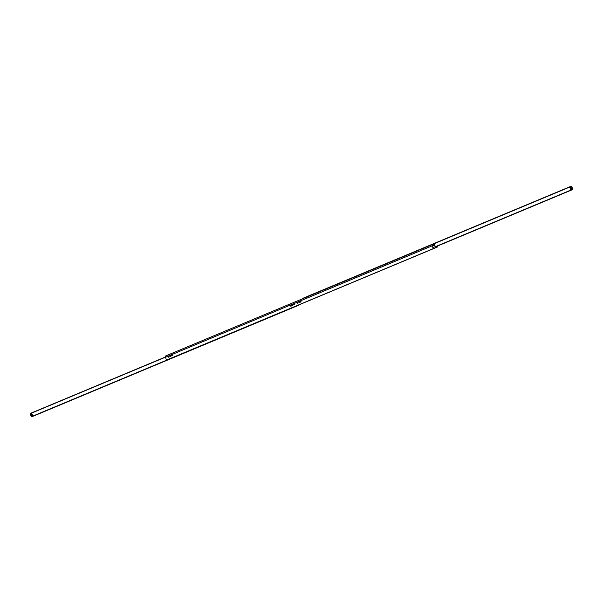 <?xml version="1.0" encoding="UTF-8"?>
<svg xmlns="http://www.w3.org/2000/svg" width="603" height="603" viewBox="0 0 603 603"><rect width="100%" height="100%" fill="white"/><g stroke="black" fill="none" stroke-linecap="round" stroke-linejoin="round"><path stroke-width="0.9" d="M434.25 248.315L431.522 249.454L434.25 248.315M421.912 253.464L419.183 254.602L421.912 253.464M409.573 258.619L406.844 259.757L409.573 258.619M397.241 263.775L394.505 264.913L397.241 263.775M384.902 268.93L382.174 270.069L384.902 268.93M372.564 274.086L369.835 275.224L372.564 274.086M360.225 279.242L357.496 280.38L360.225 279.242M347.886 284.39L345.157 285.528L347.886 284.39M335.547 289.546L332.818 290.684L335.547 289.546M323.216 294.701L320.479 295.839L323.216 294.701M310.877 299.857L308.148 300.995L310.877 299.857M433.06 248.074A0.603 0.588 68.5 0 1 432.75 248.858L167.039 359.87A0.603 0.588 68.5 0 1 166.262 359.539L165.169 356.162L431.967 244.697L433.06 248.074L432.23 245.338L434.183 244.562L435.879 247.614L437.831 246.838L437.755 245.934M432.75 248.858L432.916 248.79A0.603 0.588 -111.5 0 0 433.225 248.006M432.916 248.79L167.197 359.803A0.603 0.588 -111.5 0 0 167.189 359.81A0.603 0.588 -111.5 0 0 167.197 359.803L167.189 359.81M300.535 301.296A0.43 0.415 -111.5 0 0 300.844 302.088M297.452 302.585A0.43 0.415 -111.5 0 0 297.761 303.377M293.902 304.07A0.43 0.415 -111.5 0 0 294.211 304.854A0.43 0.415 68.5 0 1 293.902 304.07M290.819 305.359A0.43 0.415 -111.5 0 0 291.128 306.143A0.43 0.415 68.5 0 1 290.819 305.359M171.757 355.099A0.43 0.415 -111.5 0 0 172.074 355.883A0.43 0.415 68.5 0 1 171.757 355.099M168.674 356.388A0.43 0.415 -111.5 0 0 168.983 357.172A0.43 0.415 68.5 0 1 168.674 356.388M299.005 301.982L299.284 302.691M292.372 304.756L292.651 305.457M170.234 355.785L170.513 356.486M300.995 301.56A0.43 0.415 68.5 0 1 300.761 302.126A0.43 0.415 68.5 0 1 300.219 301.877A0.43 0.415 68.5 0 1 300.445 301.319A0.43 0.415 68.5 0 1 300.995 301.56M297.905 302.849A0.43 0.415 68.5 0 1 297.678 303.415A0.43 0.415 68.5 0 1 297.136 303.166A0.43 0.415 68.5 0 1 297.362 302.608A0.43 0.415 68.5 0 1 297.905 302.849M294.362 304.334A0.43 0.415 68.5 0 1 294.136 304.899A0.43 0.415 68.5 0 1 293.586 304.651A0.43 0.415 68.5 0 1 293.819 304.093A0.43 0.415 68.5 0 1 294.362 304.334M291.279 305.623A0.43 0.415 68.5 0 1 291.045 306.188A0.43 0.415 68.5 0 1 290.503 305.94A0.43 0.415 68.5 0 1 290.729 305.382A0.43 0.415 68.5 0 1 291.279 305.623M172.217 355.363A0.43 0.415 68.5 0 1 171.991 355.928A0.43 0.415 68.5 0 1 171.448 355.68A0.43 0.415 68.5 0 1 171.674 355.122A0.43 0.415 68.5 0 1 172.217 355.363M169.134 356.652A0.43 0.415 68.5 0 1 168.908 357.21A0.43 0.415 68.5 0 1 168.358 356.968A0.43 0.415 68.5 0 1 168.591 356.411A0.43 0.415 68.5 0 1 169.134 356.652M299.412 302.224L299.209 302.729L298.922 302.005L299.412 302.224M292.779 304.997L292.576 305.502L292.289 304.779L292.779 304.997M170.641 356.019L170.438 356.531L170.152 355.808L170.641 356.019M437.582 246.001L435.615 246.974L433.919 243.929L431.967 244.697L165.169 356.162M570.34 187.819L571.109 187.495A0.43 0.415 68.5 0 1 571.147 187.691L570.461 187.978A0.43 0.415 68.5 0 1 570.34 187.819L570.996 190.224L569.609 186.87L571.275 186.214L572.654 189.387L571.282 187.051L570.25 187.827M571.026 187.978A0.422 0.407 68.5 0 1 570.589 187.443A0.43 0.415 -111.5 0 0 571.018 187.985M571.245 188.566L571.508 189.206L571.245 188.566M571.327 188.543L571.569 189.169M302.812 298.334L569.609 186.87L302.872 298.628M296.156 306.332L294.822 306.889L296.156 306.332M283.817 311.487L282.483 312.037L283.817 311.487M271.486 316.635L270.152 317.193L271.486 316.635M259.147 321.791L257.813 322.349L259.147 321.791M246.808 326.947L245.474 327.504L246.808 326.947M234.469 332.102L233.135 332.66L234.469 332.102M222.13 337.258L220.796 337.816L222.13 337.258M209.791 342.414L208.465 342.964L209.791 342.414M197.46 347.562L196.126 348.119L197.46 347.562M185.121 352.717L183.787 353.275L185.121 352.717M172.782 357.873L171.448 358.431L172.782 357.873M160.443 363.029L159.109 363.586L160.443 363.029M148.104 368.184L146.77 368.742L148.104 368.184M135.773 373.34L134.439 373.89L135.773 373.34M123.434 378.488L122.1 379.046L123.434 378.488M111.095 383.644L109.761 384.201L111.095 383.644M98.756 388.799L97.422 389.357L98.756 388.799M86.417 393.955L85.083 394.513L86.417 393.955M74.086 399.111L72.752 399.668L74.086 399.111M61.747 404.266L60.413 404.817L61.747 404.266M49.408 409.414L48.074 409.972L49.408 409.414M37.069 414.57L35.735 415.128L37.069 414.57M31.951 415.052L31.853 415.309A0.43 0.415 -111.5 0 0 32.132 415.746M31.891 415.505L32.66 415.181M298.447 305.374L297.535 305.759L298.447 305.374M34.363 415.701L33.451 416.078L34.363 415.701M300.09 304.289L300.188 304.666L298.093 305.118M33.391 416.13L298.523 305.322M297.656 303.377L297.362 302.668L297.656 303.377M30.323 413.439L165.245 357.066L30.316 413.53M297.498 302.585L297.807 303.332M436.896 246.258L435.954 246.65M296.555 305.766L298.417 305.269M31.13 414.005L31.348 414.525L31.13 414.005M31.605 415.15A0.422 0.407 68.5 0 1 32.147 415.392A0.422 0.407 68.5 0 1 31.921 415.934A0.422 0.407 68.5 0 1 31.386 415.693A0.422 0.407 68.5 0 1 31.605 415.15M31.748 415.12A0.422 0.407 -111.5 0 0 32.042 415.866M31.74 413.304L32.939 416.176L31.74 413.304L30.15 413.598L31.695 412.957M30.203 413.952L31.394 416.824L33.165 416.093M571.682 189.056L571.478 188.551M571.538 188.573L571.704 189.003M570.822 187.382A0.422 0.407 -111.5 0 0 571.109 187.857M572.677 189.47L571.606 186.176L572.85 189.402M173.996 356.999L174.629 356.742L173.988 356.968M168.584 359.222L168.199 359.388M168.214 359.418L168.599 359.26M171.908 355.099A0.43 0.415 -111.5 0 0 172.172 355.785M168.817 356.388A0.43 0.415 -111.5 0 0 169.089 357.074M170.445 356.486A0.475 0.46 68.5 0 1 170.189 355.823M296.141 305.97L296.57 305.804L296.126 305.94M290.729 308.193L290.344 308.359M290.36 308.389L290.744 308.231M294.045 304.07A0.43 0.415 -111.5 0 0 294.317 304.756M290.963 305.359A0.43 0.415 -111.5 0 0 291.234 306.045M292.591 305.465A0.475 0.46 68.5 0 1 292.327 304.794M432.132 245.836L165.335 357.3M300.128 304.372L437.831 246.838L300.128 304.372M432.2 245.391L434.183 244.562M434.454 244.924L432.313 245.813M435.879 247.614L300.113 304.334M433.044 247.569L435.185 246.68M570.174 187.51L571.282 187.051M571.109 187.495L571.493 187.337M571.147 187.691L571.569 187.518M571.049 187.948L571.667 187.691M302.842 298.553L569.639 187.088M436.911 246.288L572.518 189.628M571.109 189.968L572.405 189.425M570.837 189.546L572.292 188.935M570.521 188.814L571.991 188.204M435.472 246.853L570.996 190.224M435.381 246.695L570.883 190.081M33.12 415.964L296.608 305.887M31.891 412.972L165.305 357.232M435.57 246.966L436.014 246.778M298.982 302.593L299.442 302.404M300.482 301.967L301.025 301.741M298.937 302.54L299.442 302.329M300.437 301.915L301.018 301.666M298.862 302.382L299.382 302.163M300.362 301.756L300.965 301.508M298.854 302.307L299.337 302.103M300.354 301.681L300.92 301.447"/></g></svg>
